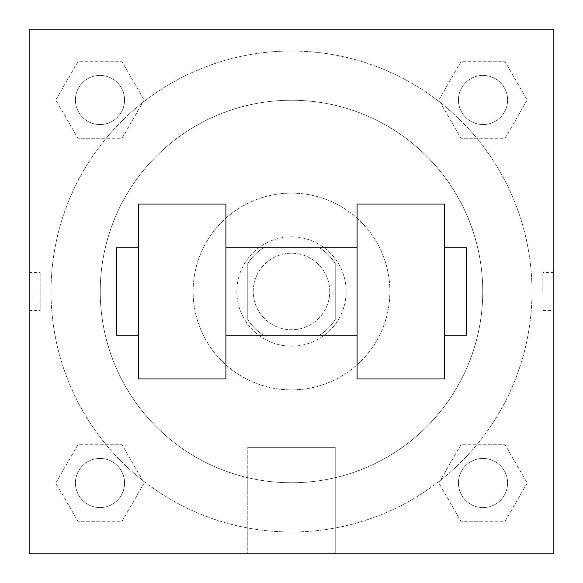 <?xml version="1.0" encoding="UTF-8"?>
<svg xmlns="http://www.w3.org/2000/svg" width="583" height="583" viewBox="0 0 583 583"><rect width="100%" height="100%" fill="white"/><g stroke="black" fill="none" stroke-linecap="round" stroke-linejoin="round"><path stroke-width="0.44" stroke-dasharray="2.92 2.19" d="M329.759 291.5A38.259 38.259 0 0 0 272.37 258.364A38.259 38.259 0 0 0 272.37 324.636A38.259 38.259 0 0 0 329.759 291.5A38.259 38.259 0 0 0 272.37 258.364A38.259 38.259 0 0 0 272.37 324.636A38.259 38.259 0 0 0 329.759 291.5M319.542 335.225L263.458 335.225A51.945 51.945 0 0 1 247.775 319.542L247.775 263.458A51.945 51.945 0 0 1 263.458 247.775L319.542 247.775A51.945 51.945 0 0 1 335.225 263.458L335.225 319.542A51.945 51.945 0 0 1 319.542 335.225L263.458 335.225A51.945 51.945 0 0 1 247.775 319.542L247.775 263.458A51.945 51.945 0 0 1 263.458 247.775L319.542 247.775A51.945 51.945 0 0 1 335.225 263.458L335.225 319.542A51.945 51.945 0 0 1 319.542 335.225M291.5 236.844A54.656 54.656 0 0 1 338.832 318.828A54.656 54.656 0 0 1 244.168 318.828A54.656 54.656 0 0 1 291.5 236.844A54.656 54.656 0 0 0 236.844 291.5A54.656 54.656 0 0 0 291.5 346.156A54.656 54.656 0 0 0 346.156 291.5A54.656 54.656 0 0 0 291.5 236.844M291.5 193.119A98.381 98.381 0 0 1 376.698 340.691A98.381 98.381 0 0 1 206.302 340.691A98.381 98.381 0 0 1 291.5 193.119A98.381 98.381 0 0 1 376.698 340.691A98.381 98.381 0 0 1 206.302 340.691A98.381 98.381 0 0 1 291.5 193.119M291.5 100.247A191.253 191.253 0 0 1 457.13 387.127A191.253 191.253 0 0 1 125.87 387.127A191.253 191.253 0 0 1 291.5 100.247A191.253 191.253 0 0 0 100.247 291.5A191.253 191.253 0 0 0 291.5 482.753A191.253 191.253 0 0 0 482.753 291.5A191.253 191.253 0 0 0 291.5 100.247M55.808 99.984L77.896 61.725L122.073 61.725L144.161 99.984L122.073 138.244L77.896 138.244L55.808 99.984L77.896 61.725L122.073 61.725L144.161 99.984L122.073 138.244L77.896 138.244L55.808 99.984L77.896 61.725L122.073 61.725L144.161 99.984L122.073 138.244L77.896 138.244L55.808 99.984M55.808 483.015L77.896 444.756L122.073 444.756L144.161 483.015L122.073 521.275L77.896 521.275L55.808 483.015L77.896 444.756L122.073 444.756L144.161 483.015L122.073 521.275L77.896 521.275L55.808 483.015L77.896 444.756L122.073 444.756L144.161 483.015L122.073 521.275L77.896 521.275L55.808 483.015M29.15 553.85L29.15 29.15L553.85 29.15L553.85 553.85L29.15 553.85L29.15 29.15L553.85 29.15L553.85 553.85L29.15 553.85L29.15 29.15L553.85 29.15L553.85 553.85L29.15 553.85L29.15 29.15L553.85 29.15L553.85 553.85L29.15 553.85M438.839 99.984L460.927 61.725L505.104 61.725L527.192 99.984L505.104 138.244L460.927 138.244L438.839 99.984L460.927 61.725L505.104 61.725L527.192 99.984L505.104 138.244L460.927 138.244L438.839 99.984L460.927 61.725L505.104 61.725L527.192 99.984L505.104 138.244L460.927 138.244L438.839 99.984M438.839 483.015L460.927 444.756L505.104 444.756L527.192 483.015L505.104 521.275L460.927 521.275L438.839 483.015L460.927 444.756L505.104 444.756L527.192 483.015L505.104 521.275L460.927 521.275L438.839 483.015L460.927 444.756L505.104 444.756L527.192 483.015L505.104 521.275L460.927 521.275L438.839 483.015M310.63 29.15L272.37 29.15L310.63 29.165M531.987 291.5A240.488 240.488 0 0 0 171.256 83.231A240.488 240.488 0 0 0 171.256 499.769A240.488 240.488 0 0 0 531.987 291.5A240.488 240.488 0 0 0 171.256 83.231A240.488 240.488 0 0 0 171.256 499.769A240.488 240.488 0 0 0 531.987 291.5M124.558 483.015A24.573 24.573 0 0 0 87.698 461.736A24.573 24.573 0 0 0 87.698 504.295A24.573 24.573 0 0 0 124.558 483.015A24.573 24.573 0 0 0 87.698 461.736A24.573 24.573 0 0 0 87.698 504.295A24.573 24.573 0 0 0 124.558 483.015A24.573 24.573 0 0 0 87.698 461.736A24.573 24.573 0 0 0 87.698 504.295A24.573 24.573 0 0 0 124.558 483.015A24.573 24.573 0 0 0 87.698 461.736A24.573 24.573 0 0 0 87.698 504.295A24.573 24.573 0 0 0 124.558 483.015M124.558 99.984A24.573 24.573 0 0 0 87.698 78.705A24.573 24.573 0 0 0 87.698 121.264A24.573 24.573 0 0 0 124.558 99.984A24.573 24.573 0 0 0 87.698 78.705A24.573 24.573 0 0 0 87.698 121.264A24.573 24.573 0 0 0 124.558 99.984A24.573 24.573 0 0 0 87.698 78.705A24.573 24.573 0 0 0 87.698 121.264A24.573 24.573 0 0 0 124.558 99.984A24.573 24.573 0 0 0 87.698 78.705A24.573 24.573 0 0 0 87.698 121.264A24.573 24.573 0 0 0 124.558 99.984M507.589 99.984A24.573 24.573 0 0 0 470.729 78.705A24.573 24.573 0 0 0 470.729 121.264A24.573 24.573 0 0 0 507.589 99.984A24.573 24.573 0 0 0 470.729 78.705A24.573 24.573 0 0 0 470.729 121.264A24.573 24.573 0 0 0 507.589 99.984A24.573 24.573 0 0 0 470.729 78.705A24.573 24.573 0 0 0 470.729 121.264A24.573 24.573 0 0 0 507.589 99.984A24.573 24.573 0 0 0 470.729 78.705A24.573 24.573 0 0 0 470.729 121.264A24.573 24.573 0 0 0 507.589 99.984M458.442 483.015A24.573 24.573 0 0 1 495.302 461.736A24.573 24.573 0 0 1 495.302 504.295A24.573 24.573 0 0 1 458.442 483.015A24.573 24.573 0 0 1 495.302 461.736A24.573 24.573 0 0 1 495.302 504.295A24.573 24.573 0 0 1 458.442 483.015M335.225 553.85L247.775 553.85L335.225 553.85L247.775 553.85L335.225 553.85L335.225 447.336L247.775 447.336L335.225 447.336L335.225 553.85M29.15 291.5L29.15 272.37L29.165 291.5M553.85 291.5L553.85 272.37L553.85 291.5M542.831 291.5L542.831 272.37L542.831 291.5M507.589 483.015A24.573 24.573 0 0 0 470.729 461.736A24.573 24.573 0 0 0 470.729 504.295A24.573 24.573 0 0 0 507.589 483.015A24.573 24.573 0 0 0 470.729 461.736A24.573 24.573 0 0 0 470.729 504.295A24.573 24.573 0 0 0 507.589 483.015M553.835 272.37L553.835 310.63L553.85 272.37L542.831 272.37M247.775 447.336L335.225 447.336L247.775 447.336L247.775 553.85L247.775 447.336M29.165 310.63L29.15 272.37L29.15 310.63L40.169 310.63L40.169 272.37L40.169 310.63M357.087 204.05L357.087 378.95L444.538 378.95L444.538 204.05L357.087 204.05M138.463 204.05L225.912 204.05L225.912 378.95L138.463 378.95L138.463 204.05M357.087 291.5L357.087 247.775L357.087 291.5M225.912 291.5L225.912 247.775L225.912 291.5M444.538 291.5L444.538 247.775L444.538 291.5M466.4 247.775L466.4 335.225M138.463 291.5L138.463 335.225L138.463 291.5M116.6 335.225L116.6 247.775M542.831 310.63L553.835 310.63M29.165 272.37L40.169 272.37"/><path stroke-width="0.87" d="M553.85 29.15L553.85 553.85L29.15 553.85L29.15 29.15L553.85 29.15M357.087 204.05L357.087 378.95L444.538 378.95L444.538 204.05L357.087 204.05M225.912 378.95L225.912 204.05L138.463 204.05L138.463 378.95L225.912 378.95M444.538 335.225L466.4 335.225L466.4 247.775L444.538 247.775M138.463 247.775L116.6 247.775L116.6 335.225L138.463 335.225M357.087 247.775L225.912 247.775M357.087 335.225L225.912 335.225"/></g></svg>
